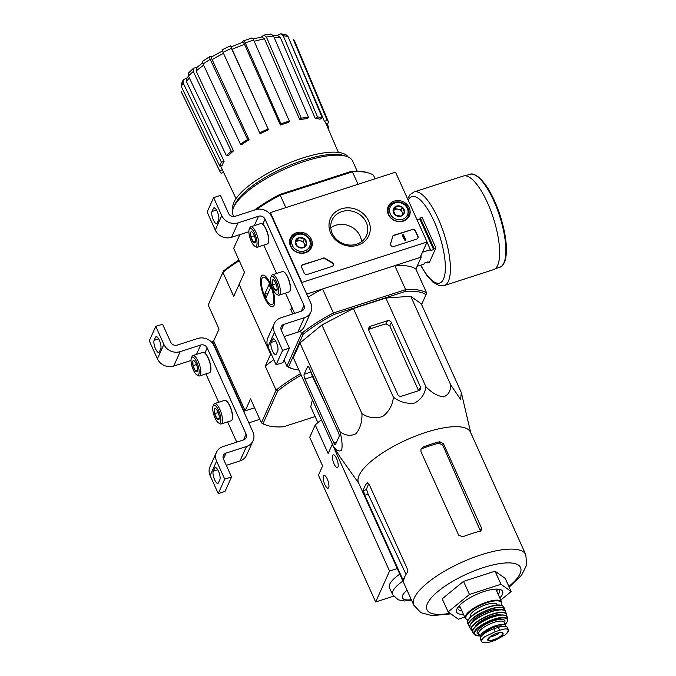 <?xml version="1.0" encoding="UTF-8"?>
<svg xmlns="http://www.w3.org/2000/svg" width="676" height="676" viewBox="0 0 676 676"><rect width="100%" height="100%" fill="white"/><g stroke="black" fill="none" stroke-linecap="round" stroke-linejoin="round"><path stroke-width="1.01" d="M395.545 172.177L427.071 242L301.918 282.433L270.392 212.61L395.545 172.177M290.503 246.115A11.568 10.343 -155.8 0 1 290.249 238.332A11.568 10.343 -155.8 0 1 305.18 233.305A11.568 10.343 -155.8 0 1 311.34 247.813A11.568 10.343 -155.8 0 1 300.896 253.263A11.568 10.343 -155.8 0 1 290.503 246.115M388.354 214.503A11.568 10.343 -155.8 0 1 388.092 206.721A11.568 10.343 -155.8 0 1 403.031 201.693A11.568 10.343 -155.8 0 1 409.191 216.202A11.568 10.343 -155.8 0 1 398.739 221.652A11.568 10.343 -155.8 0 1 388.354 214.503M330.682 233.135A21.015 18.793 -155.8 0 1 352.01 208.208A21.015 18.793 -155.8 0 1 366.223 239.693A21.015 18.793 -155.8 0 1 330.682 233.135M412.208 229.299A2.527 2.256 -155.8 0 1 415.47 230.744L417.929 236.203A2.527 2.256 -155.8 0 1 416.644 239.118L393.973 246.444A2.527 2.256 -155.8 0 1 390.644 243.326A44.143 39.47 -155.8 0 0 392.46 236.828A2.527 2.256 -155.8 0 1 393.922 235.206L412.064 229.612A2.527 2.256 -155.8 0 1 415.326 231.057L417.793 236.515A2.527 2.256 -155.8 0 1 417.878 238.121M323.086 258.088A2.527 2.256 -155.8 0 1 325.452 258.477A44.143 39.47 -155.8 0 0 331.933 262.296A2.527 2.256 -155.8 0 1 331.908 266.496L307.419 274.405A2.527 2.256 -155.8 0 1 304.158 272.96L301.69 267.502A2.527 2.256 -155.8 0 1 302.983 264.586L322.951 258.401A2.527 2.256 -155.8 0 1 325.317 258.781L325.452 258.477M421.57 304.538L426.007 294.668A78.83 24.826 155.7 0 0 405.583 291.348L405.634 289.641L333.412 312.971L322.579 288.973L306.718 294.094L420.126 257.455L427.071 242M301.682 282.948L301.918 282.433M269.851 213.81L270.392 212.61M289.598 241.129A11.348 10.148 -155.8 0 1 290.215 240.462M309.777 249.25A11.348 10.148 -155.8 0 1 309.684 250.154M387.441 209.518A11.348 10.148 -155.8 0 1 388.066 208.85M407.62 217.638A11.348 10.148 -155.8 0 1 407.527 218.551M332.229 233.389A18.852 16.858 -155.8 0 1 332.043 220.165A18.852 16.858 -155.8 0 1 356.151 212.517A18.852 16.858 -155.8 0 1 366.443 235.62A18.852 16.858 -155.8 0 1 349.484 245.058A18.852 16.858 -155.8 0 1 332.229 233.389M330.767 227.82A18.852 16.858 -155.8 0 1 349.999 226.206A18.852 16.858 -155.8 0 1 361.567 241.662M392.545 236.515A2.527 2.256 -155.8 0 1 393.787 235.518L412.064 229.612M402.727 234.868L403.411 234.64L405.87 240.098L405.186 240.318L403.209 235.932L402.533 236.177L402.727 234.868L402.811 235.696M405.87 240.098L405.051 240.631L402.389 235.848M333.141 265.499A2.527 2.256 -155.8 0 0 331.789 262.609A44.143 39.47 -155.8 0 1 325.317 258.781M301.606 265.896A2.527 2.256 -155.8 0 1 302.84 264.899L322.951 258.401M393.102 210.084L396.516 206.095L402.203 207.143L404.476 212.179L401.062 216.168L395.375 215.12L393.102 210.084A5.822 5.205 -155.8 0 1 396.516 206.095A5.822 5.205 -155.8 0 1 402.203 207.143A5.822 5.205 -155.8 0 1 404.476 212.179A5.822 5.205 -155.8 0 1 401.062 216.168A5.822 5.205 -155.8 0 1 395.375 215.12A5.822 5.205 -155.8 0 1 393.102 210.084M402.482 219.311A9.456 8.458 -155.8 0 1 389.553 209.433A9.456 8.458 -155.8 0 1 404.332 204.651A9.456 8.458 -155.8 0 1 402.482 219.311M402.744 220.925A10.723 9.582 -155.8 0 1 391.201 218.061A10.723 9.582 -155.8 0 1 388.776 207.253A10.723 9.582 -155.8 0 1 402.49 202.901A10.723 9.582 -155.8 0 1 408.338 216.041A10.723 9.582 -155.8 0 1 402.744 220.925M393.381 211.022A5.045 4.512 -155.8 0 1 393.652 210.667A5.045 4.512 -155.8 0 1 395.663 209.349A5.045 4.512 -155.8 0 1 398.198 209.197A5.045 4.512 -155.8 0 1 402.186 212.239L401.045 209.721L395.359 208.673L393.373 210.988M402.997 214.055L402.186 212.239A5.045 4.512 -155.8 0 1 402.566 214.571M401.045 209.721L402.203 207.143M395.359 208.673L396.516 206.095M295.251 241.695L298.665 237.707L304.352 238.755L306.634 243.791L303.22 247.779L297.524 246.732L295.251 241.695A5.822 5.205 -155.8 0 1 298.665 237.707A5.822 5.205 -155.8 0 1 304.352 238.755A5.822 5.205 -155.8 0 1 306.634 243.791A5.822 5.205 -155.8 0 1 303.22 247.779A5.822 5.205 -155.8 0 1 297.524 246.732A5.822 5.205 -155.8 0 1 295.251 241.695M304.639 250.923A9.456 8.458 -155.8 0 1 291.702 241.036A9.456 8.458 -155.8 0 1 306.481 236.262A9.456 8.458 -155.8 0 1 304.639 250.923M304.901 252.528A10.723 9.582 -155.8 0 1 293.359 249.672A10.723 9.582 -155.8 0 1 290.933 238.865A10.723 9.582 -155.8 0 1 304.639 234.513A10.723 9.582 -155.8 0 1 310.487 247.653A10.723 9.582 -155.8 0 1 304.901 252.528M295.53 242.625A5.045 4.512 -155.8 0 1 295.801 242.278A5.045 4.512 -155.8 0 1 297.812 240.952A5.045 4.512 -155.8 0 1 300.355 240.808A5.045 4.512 -155.8 0 1 304.335 243.85L303.194 241.332L297.508 240.284L295.522 242.6M305.155 245.658L304.335 243.85A5.045 4.512 -155.8 0 1 304.715 246.182M303.194 241.332L304.352 238.755M297.508 240.284L298.665 237.707M271.879 216.945L310.799 303.135A12.616 11.281 -155.8 0 1 310.926 311.974A12.616 11.281 -155.8 0 1 304.344 317.72L283.869 324.336A5.045 4.512 -155.8 0 0 281.233 326.626A5.045 4.512 -155.8 0 0 281.284 330.167L289.412 348.174L282.585 350.371L274.456 332.372A12.616 11.281 -155.8 0 1 274.329 323.525A12.616 11.281 -155.8 0 1 280.912 317.788L301.386 311.171A5.045 4.512 -155.8 0 0 304.023 308.873A5.045 4.512 -155.8 0 0 303.972 305.341L265.051 219.151A5.045 4.512 -155.8 0 0 258.536 216.252L238.053 222.869A12.616 11.281 -155.8 0 1 221.753 215.636L213.624 197.637L220.452 195.432L228.572 213.43A5.045 4.512 -155.8 0 0 235.096 216.328L255.579 209.712A12.616 11.281 -155.8 0 1 271.879 216.945M310.926 311.974L304.445 326.398A12.616 11.281 -155.8 0 1 297.863 332.144L284.173 336.563M282.585 350.371L276.104 364.795L282.931 362.589L289.412 348.174M272.504 339.352L271.118 342.436A6.684 2.129 -107.9 0 0 272.073 349.94A6.684 2.129 -107.9 0 0 275.783 354.579A6.684 2.129 -107.9 0 0 276.332 354.004L277.726 350.912A6.684 2.129 -107.9 0 0 276.763 343.416A6.684 2.129 -107.9 0 0 273.062 338.769A6.684 2.129 -107.9 0 0 272.504 339.352L273.848 338.913M276.104 364.795L267.975 346.796A12.616 11.281 -155.8 0 1 267.848 337.949L274.329 323.525M294.601 313.368L285.458 293.122M276.577 273.459L263.784 245.118M248.878 231.707L231.572 237.293A12.616 11.281 -155.8 0 1 215.272 230.06L207.143 212.061L213.624 197.637M213.388 208.428L212.002 211.52A6.684 2.129 -107.9 0 0 212.965 219.016A6.684 2.129 -107.9 0 0 216.666 223.663A6.684 2.129 -107.9 0 0 217.224 223.088L218.61 219.996A6.684 2.129 -107.9 0 0 217.647 212.492A6.684 2.129 -107.9 0 0 213.946 207.853A6.684 2.129 -107.9 0 0 213.388 208.428L214.74 207.997M255.021 237.808A5.822 1.851 72.1 0 1 255.232 242.38A5.822 1.851 72.1 0 1 255.232 242.388L253.17 241.932L250.889 236.887L250.678 232.307A5.822 1.851 72.1 0 1 251.861 231.936A5.822 1.851 72.1 0 1 252.74 232.772A5.822 1.851 72.1 0 1 255.021 237.808M255.232 242.388A5.822 1.851 72.1 0 1 253.17 241.932A5.822 1.851 72.1 0 1 250.889 236.887A5.822 1.851 72.1 0 1 250.678 232.307M249.258 229.164A9.456 3.008 72.1 0 1 255.824 236.439A9.456 3.008 72.1 0 1 254.734 246.14A9.456 3.008 72.1 0 1 250.095 238.273A9.456 3.008 72.1 0 1 249.258 229.181A9.456 3.008 72.1 0 1 249.258 229.164L249.9 227.727A10.723 3.414 72.1 0 1 250.796 226.781A10.723 3.414 72.1 0 1 257.336 235.932A10.723 3.414 72.1 0 1 257.387 247.179A10.723 3.414 72.1 0 1 256.111 246.943L254.734 246.14M250.796 226.781L260.75 223.562A10.723 3.414 72.1 0 1 262.035 223.807A10.723 3.414 72.1 0 1 267.299 232.713A10.723 3.414 72.1 0 1 268.245 243.022A10.723 3.414 72.1 0 1 267.341 243.968L257.387 247.179M262.212 223.917A10.402 3.312 72.1 0 1 262.381 224.001A10.402 3.312 72.1 0 1 267.485 232.654A10.402 3.312 72.1 0 1 268.406 242.659A10.402 3.312 72.1 0 1 268.321 242.828M254.362 235.772L250.889 236.887M255.46 241.188L253.17 241.932M276.695 285.813A5.822 1.851 72.1 0 1 276.906 290.384A5.822 1.851 72.1 0 1 276.906 290.393L274.845 289.928L272.563 284.892L272.352 280.312A5.822 1.851 72.1 0 1 273.535 279.94A5.822 1.851 72.1 0 1 274.422 280.768A5.822 1.851 72.1 0 1 276.695 285.813M276.906 290.393A5.822 1.851 72.1 0 1 274.845 289.928A5.822 1.851 72.1 0 1 272.563 284.892A5.822 1.851 72.1 0 1 272.352 280.312M270.932 277.168A9.456 3.008 72.1 0 1 277.498 284.444A9.456 3.008 72.1 0 1 276.408 294.144A9.456 3.008 72.1 0 1 271.769 286.278A9.456 3.008 72.1 0 1 270.932 277.185A9.456 3.008 72.1 0 1 270.932 277.168M270.932 277.185L271.575 275.724A10.723 3.414 72.1 0 1 271.583 275.715A10.723 3.414 72.1 0 1 272.47 274.786A10.723 3.414 72.1 0 1 279.011 283.937A10.723 3.414 72.1 0 1 279.061 295.184A10.723 3.414 72.1 0 1 277.785 294.947L276.408 294.144M272.47 274.786L282.424 271.566A10.723 3.414 72.1 0 1 283.709 271.803A10.723 3.414 72.1 0 1 288.973 280.717A10.723 3.414 72.1 0 1 289.92 291.026A10.723 3.414 72.1 0 1 289.015 291.973L279.061 295.184M283.886 271.921A10.402 3.312 72.1 0 1 284.055 272.005A10.402 3.312 72.1 0 1 289.159 280.658A10.402 3.312 72.1 0 1 290.08 290.663A10.402 3.312 72.1 0 1 289.996 290.832M276.036 283.776L272.563 284.892M277.135 289.193L274.845 289.928M212.526 341.388L244.053 411.211L254.607 407.805L245.185 410.847L213.658 341.025L212.526 341.388L211.985 342.588M244.053 411.211L243.816 411.726M248.852 422.872L259.812 419.331M214.013 345.723L252.934 431.913A12.616 11.281 -155.8 0 1 253.061 440.76A12.616 11.281 -155.8 0 1 246.478 446.498L225.995 453.114A5.045 4.512 -155.8 0 0 223.367 455.413A5.045 4.512 -155.8 0 0 223.418 458.945L231.547 476.952L224.719 479.157L216.59 461.15A12.616 11.281 -155.8 0 1 216.464 452.312A12.616 11.281 -155.8 0 1 223.046 446.566L243.521 439.949A5.045 4.512 -155.8 0 0 246.157 437.651A5.045 4.512 -155.8 0 0 246.106 434.119L207.186 347.929A5.045 4.512 -155.8 0 0 200.671 345.03L180.188 351.647A12.616 11.281 -155.8 0 1 163.888 344.414L155.759 326.415L162.578 324.21L170.707 342.208A5.045 4.512 -155.8 0 0 177.23 345.106L197.713 338.49A12.616 11.281 -155.8 0 1 214.013 345.723M253.061 440.76L246.579 455.176A12.616 11.281 -155.8 0 1 239.997 460.922L226.308 465.341M224.719 479.157L218.238 493.581L225.066 491.376L231.547 476.952M214.638 468.13L213.253 471.223A6.684 2.129 -107.9 0 0 214.207 478.718A6.684 2.129 -107.9 0 0 217.917 483.365A6.684 2.129 -107.9 0 0 218.466 482.782L219.861 479.69A6.684 2.129 -107.9 0 0 218.897 472.194A6.684 2.129 -107.9 0 0 215.196 467.547A6.684 2.129 -107.9 0 0 214.638 468.13L215.982 467.691M218.238 493.581L210.109 475.574A12.616 11.281 -155.8 0 1 209.982 466.727L216.464 452.312M236.735 442.146L227.592 421.9M218.711 402.237L205.918 373.896M191.004 360.485L173.707 366.071A12.616 11.281 -155.8 0 1 157.407 358.838L149.278 340.839L155.759 326.415M155.522 337.206L154.136 340.298A6.684 2.129 -107.9 0 0 155.1 347.802A6.684 2.129 -107.9 0 0 158.801 352.441A6.684 2.129 -107.9 0 0 159.359 351.866L160.744 348.774A6.684 2.129 -107.9 0 0 159.781 341.279A6.684 2.129 -107.9 0 0 156.08 336.631A6.684 2.129 -107.9 0 0 155.522 337.206L156.866 336.775M197.155 366.586A5.822 1.851 72.1 0 1 197.367 371.158A5.822 1.851 72.1 0 1 197.367 371.166L195.305 370.71L193.023 365.665L192.812 361.085A5.822 1.851 72.1 0 1 193.995 360.714A5.822 1.851 72.1 0 1 194.874 361.55A5.822 1.851 72.1 0 1 197.155 366.586M197.367 371.166A5.822 1.851 72.1 0 1 195.305 370.71A5.822 1.851 72.1 0 1 193.023 365.665A5.822 1.851 72.1 0 1 192.812 361.085M191.392 357.942A9.456 3.008 72.1 0 1 197.958 365.217A9.456 3.008 72.1 0 1 196.868 374.918A9.456 3.008 72.1 0 1 192.221 367.051A9.456 3.008 72.1 0 1 191.392 357.959A9.456 3.008 72.1 0 1 191.392 357.942L192.035 356.505A10.723 3.414 72.1 0 1 192.93 355.559A10.723 3.414 72.1 0 1 199.471 364.71A10.723 3.414 72.1 0 1 199.521 375.957A10.723 3.414 72.1 0 1 198.245 375.721L196.868 374.918M192.93 355.559L202.885 352.34A10.723 3.414 72.1 0 1 204.169 352.585A10.723 3.414 72.1 0 1 209.433 361.491A10.723 3.414 72.1 0 1 210.38 371.8A10.723 3.414 72.1 0 1 209.476 372.746L199.521 375.957M204.346 352.695A10.402 3.312 72.1 0 1 204.515 352.787A10.402 3.312 72.1 0 1 209.619 361.432A10.402 3.312 72.1 0 1 210.54 371.437A10.402 3.312 72.1 0 1 210.456 371.606M196.496 364.55L193.023 365.665M197.595 369.966L195.305 370.71M218.83 414.591A5.822 1.851 72.1 0 1 219.041 419.162A5.822 1.851 72.1 0 1 219.041 419.171L216.979 418.714L214.698 413.67L214.486 409.09A5.822 1.851 72.1 0 1 215.669 408.718A5.822 1.851 72.1 0 1 216.548 409.555A5.822 1.851 72.1 0 1 218.83 414.591M219.041 419.171A5.822 1.851 72.1 0 1 216.979 418.714A5.822 1.851 72.1 0 1 214.698 413.67A5.822 1.851 72.1 0 1 214.486 409.09M213.067 405.946A9.456 3.008 72.1 0 1 219.632 413.222A9.456 3.008 72.1 0 1 218.542 422.923A9.456 3.008 72.1 0 1 213.903 415.056A9.456 3.008 72.1 0 1 213.067 405.963A9.456 3.008 72.1 0 1 213.067 405.946M213.067 405.963L213.709 404.51A10.723 3.414 72.1 0 1 213.717 404.493A10.723 3.414 72.1 0 1 214.605 403.564A10.723 3.414 72.1 0 1 221.145 412.715A10.723 3.414 72.1 0 1 221.196 423.962A10.723 3.414 72.1 0 1 219.92 423.725L218.542 422.923M214.605 403.564L224.559 400.344A10.723 3.414 72.1 0 1 225.843 400.589A10.723 3.414 72.1 0 1 231.107 409.495A10.723 3.414 72.1 0 1 232.054 419.804A10.723 3.414 72.1 0 1 231.15 420.751L221.196 423.962M226.021 400.699A10.402 3.312 72.1 0 1 226.19 400.784A10.402 3.312 72.1 0 1 231.293 409.436A10.402 3.312 72.1 0 1 232.214 419.441A10.402 3.312 72.1 0 1 232.13 419.61M218.171 412.554L214.698 413.67M219.269 417.971L216.979 418.714M315.134 416.56L283.523 426.776A78.83 24.826 -24.3 0 1 267.442 425.5L265.921 425.018A80.089 25.223 -24.3 0 1 261.409 422.863L276.104 390.17L265.262 366.164L270.645 354.182L271.228 353.996L270.645 354.182L239.118 284.359L244.509 272.377L233.668 248.371L239.845 234.623L233.668 248.371M183.204 79.903L183.128 82.928A62.074 19.553 155.7 0 0 181.413 86.739L181.202 84.382L183.204 79.895L187.26 77.74M231.243 151.221A59.657 18.793 155.7 0 0 226.443 155.784L228.691 155.455A56.716 17.863 -24.3 0 1 233.499 150.892L231.243 151.221L193.268 71.504L193.581 68.192L196.902 67.38M202.901 61.043L210.092 56.404L212.23 56.573M222.041 49.821L230.474 45.85L231.158 46.838L242.667 42.275M242.473 42.343L243.047 41.059C243.571 40.306 244.315 40.915 245.261 42.867L280.937 123.86L280.396 125.06L244.56 44.379A58.33 18.37 155.7 0 0 232.105 49.323L268.516 129.775L231.454 48.351A62.074 19.553 155.7 0 0 223.021 52.322L260.083 133.747A56.716 17.863 -24.3 0 1 268.516 129.775M261.401 37.028L263.817 35.093L271.068 34.02L273.543 36.005A62.074 19.553 155.7 0 0 266.42 37.062L301.285 118.241L299.764 119.686L264.468 38.87A58.33 18.37 155.7 0 0 254.193 41.312M276.797 35.6L280.692 33.8L285.948 34.662L288.001 36.546A62.074 19.553 155.7 0 0 283.261 35.777L317.517 116.965L315.253 118.427L280.363 37.602A58.33 18.37 155.7 0 0 274.228 37.602M189.322 77.867A58.33 18.37 155.7 0 0 186.508 81.804L224.102 161.353L221.441 162.215L183.128 82.928M186.508 81.804L186.61 78.788L188.46 76.05L226.443 155.784M181.413 86.739L219.725 166.026L222.387 165.164A56.716 17.863 -24.3 0 1 224.102 161.353M221.441 162.215A59.657 18.793 155.7 0 0 219.725 166.026M181.219 91.564L181.354 91.894A62.074 19.553 155.7 0 0 181.607 92.494L181.219 91.564M220.52 165.764L222.336 169.6L219.666 170.851L181.354 91.894M223.562 172.27L221.305 173.335A59.657 18.793 155.7 0 1 219.928 171.484L181.607 92.494M219.666 170.851A59.657 18.793 155.7 0 0 219.928 171.484M236.034 198.609L222.59 170.217A56.716 17.863 -24.3 0 1 222.336 169.6M327.049 123.539L328.739 127.544L327.809 127.849M328.266 128.896A59.657 18.793 155.7 0 0 328.739 127.544M328.671 122.39L294.761 41.405A62.074 19.553 155.7 0 0 293.232 39.208L327.159 120.235A59.657 18.793 155.7 0 1 328.671 122.39A59.657 18.793 155.7 0 1 328.798 122.719L326.145 123.97M293.232 39.208L294.761 41.405M327.159 120.235L324.488 121.494L289.818 40.78A58.33 18.37 155.7 0 0 289.767 40.737M324.488 121.494A56.716 17.863 -24.3 0 1 325.959 123.539L338.363 152.404M315.253 118.427A56.716 17.863 -24.3 0 1 319.993 119.204L322.258 117.742L288.001 36.546M283.261 35.777L280.692 33.8M273.332 35.575L277.794 35.659L280.363 37.602M322.258 117.742A59.657 18.793 155.7 0 0 317.517 116.965M299.764 119.686A56.716 17.863 -24.3 0 1 306.887 118.63L308.408 117.185L273.543 36.005M266.42 37.062L263.817 35.093M253.069 38.997L261.874 36.935L264.468 38.87M308.408 117.185A59.657 18.793 155.7 0 0 301.285 118.241M251.472 38.338C251.996 37.586 252.731 38.194 253.686 40.154A62.074 19.553 155.7 0 0 245.261 42.867M280.396 125.06A56.716 17.863 -24.3 0 1 288.813 122.339L289.353 121.139L253.686 40.154M251.793 38.008L243.047 41.059M242.363 42.596C242.878 41.844 243.613 42.436 244.56 44.379M289.353 121.139A59.657 18.793 155.7 0 0 280.937 123.86M230.609 46.002L231.454 48.351M232.105 49.323L231.268 46.999M223.021 52.322L222.176 49.973M268 128.989A59.657 18.793 155.7 0 0 259.567 132.961M210.65 56.319C209.552 56.328 209.416 57.342 210.244 59.361A62.074 19.553 155.7 0 0 203.079 63.983L240.428 144.174L241.932 144.419A56.716 17.863 -24.3 0 1 249.098 139.805L247.593 139.56L210.244 59.361M223.502 53.379A58.33 18.37 155.7 0 0 212.137 59.649L249.098 139.805M212.137 59.649C211.326 57.637 211.47 56.632 212.568 56.632M203.079 63.983C202.251 61.964 202.386 60.95 203.493 60.933M247.593 139.56A59.657 18.793 155.7 0 0 240.428 144.174M193.268 71.504A62.074 19.553 155.7 0 0 188.469 76.067L188.646 72.881L193.581 68.192M203.645 65.192A58.33 18.37 155.7 0 0 196.133 71.048L233.499 150.892M196.133 71.048L196.463 67.769L202.673 62.868M394.792 265.634A80.089 25.223 -24.3 0 1 415.875 269.073L426.717 293.071A80.089 25.223 155.7 0 0 405.634 289.641L394.792 265.634L421.258 257.091L420.776 256.01M375.112 178.777L373.515 175.245A80.089 25.223 155.7 0 0 369.003 173.09A80.089 25.223 155.7 0 0 352.433 171.814L358.06 184.286M369.003 173.09L367.482 172.608A78.83 24.826 155.7 0 0 351.402 171.332L352.433 171.814L280.21 195.144L285.847 207.616M405.583 291.348L333.978 314.475A78.83 24.826 155.7 0 0 303.127 334.366L301.564 333.505L300.414 330.961M284.081 360.029L286.869 366.198L301.564 333.505A80.089 25.223 155.7 0 1 333.412 312.971L333.978 314.475M288.559 366.789A78.83 24.826 155.7 0 0 292.902 368.834L291.381 368.352A80.089 25.223 155.7 0 1 286.869 366.198L288.559 366.789L303.127 334.366M292.902 368.834A78.83 24.826 155.7 0 0 298.91 370.017M358.779 483.306L340.239 457.204L333.378 446.363L293.333 357.68L299.95 342.96L321.92 324.97L353.371 308.518L385.869 298.023L410.712 296.291L421.232 303.777L461.277 392.469L460.66 399.491L450.757 384.974L410.712 296.291M415.875 269.073L421.258 257.091M264.57 297.719A16.596 5.281 72.1 0 1 260.454 280.895A16.596 5.281 72.1 0 1 264.493 275.521A16.596 5.281 72.1 0 1 272.639 289.32A16.596 5.281 72.1 0 1 274.11 305.265A16.596 5.281 72.1 0 1 264.57 297.719M239.236 260.699A80.089 25.223 155.7 0 0 222.903 272.344L208.208 305.037L222.903 272.344L233.735 296.341L239.118 284.359L270.645 354.182L270.975 353.447M292.742 313.968L290.722 309.507L291.787 307.132M351.402 171.332L279.796 194.468L280.21 195.144A80.089 25.223 155.7 0 0 256.601 209.425M279.796 194.468A78.83 24.826 155.7 0 0 254.522 210.05M290.722 309.507A80.089 25.223 -24.3 0 1 292.285 308.239M308.121 297.203A80.089 25.223 -24.3 0 1 322.579 288.973M426.717 293.071L426.007 294.668M357.207 171.18L352.644 161.082A65.58 20.652 155.7 0 0 346.442 156.359A65.58 20.652 155.7 0 0 284.486 169.194A65.58 20.652 155.7 0 0 233.71 207.186A65.58 20.652 155.7 0 0 233.668 207.279A65.58 20.652 155.7 0 0 233.102 215.061L233.778 216.565M348.191 157.026A63.265 19.925 155.7 0 0 291.356 162.088A63.265 19.925 155.7 0 0 233.913 202.318A63.265 19.925 155.7 0 0 233 209.036M346.442 156.359L343.636 155.48A63.265 19.925 155.7 0 0 283.869 167.851A63.265 19.925 155.7 0 0 234.893 204.498A63.265 19.925 155.7 0 0 234.851 204.591L233.668 207.279M420.506 387.094L391.345 322.511A3.025 2.704 24.2 0 0 387.433 320.77L370.82 326.136A3.786 3.38 24.2 0 0 368.885 330.513L397.75 394.446A3.025 2.704 24.2 0 0 401.662 396.178L418.959 390.593A3.025 2.704 24.2 0 0 420.506 387.094L418.926 390.601M333.378 446.363C336.927 450.791 339.69 452.024 341.676 450.047C342.555 445.628 341.997 439.493 339.994 431.651C345.318 435.69 350.641 436.375 355.965 433.696C360.19 428.55 362.184 421.875 361.964 413.661C368.395 417.878 375.298 418.824 382.684 416.475C388.962 411.667 392.536 405.245 393.415 397.209C399.972 402.127 407.053 404.062 414.658 403.006C421.156 399.491 424.908 394.066 425.914 386.714L385.869 298.023M393.415 397.209L353.371 308.518M361.964 413.661L321.92 324.97M339.994 431.651L299.95 342.96M425.914 386.714C431.575 392.646 437.372 396.035 443.321 396.888C448.163 395.274 450.638 391.303 450.757 384.974M333.834 442.966A3.025 0.963 -107.9 0 0 335.321 444.614A3.025 0.963 -107.9 0 0 335.575 444.352L339.09 436.519A3.025 0.963 -107.9 0 0 338.465 432.665L309.304 368.082A3.025 0.963 -107.9 0 0 307.817 366.434A3.025 0.963 -107.9 0 0 307.563 366.696L304.183 374.217A3.786 1.208 -107.9 0 0 304.969 379.033L333.834 442.966L336.597 442.079M311.053 371.961A60.265 18.979 155.7 0 0 311.045 372.003L304.183 374.217M326.576 406.344L312.506 376.6L311.045 372.003M458.218 606.947A22.705 7.149 155.7 0 0 460.348 607.411M496.674 591.01A22.705 7.149 155.7 0 0 497.73 589.109M457.779 607.547A22.705 7.149 155.7 0 0 457.973 608.89A22.705 7.149 155.7 0 0 461.911 610.876M498.237 594.474A22.705 7.149 155.7 0 0 499.353 590.207A22.705 7.149 155.7 0 0 498.465 589.176M499.817 597.973A25.223 7.943 155.7 0 0 500.248 589.54A25.223 7.943 155.7 0 0 476.419 594.474A25.223 7.943 155.7 0 0 456.892 609.084A25.223 7.943 155.7 0 0 456.875 609.118A25.223 7.943 155.7 0 0 463.491 614.374M464.733 617.12L458.328 619.191L448.12 611.915L469.44 594.457L500.967 584.275L511.174 591.542L500.764 600.068M469.44 594.457L463.525 581.368L495.06 571.186L505.268 578.453L511.174 591.542M448.12 611.915L442.205 598.826L463.525 581.368M500.967 584.275L495.06 571.186M442.763 445.18L443.439 443.676L439.628 441.715A61.423 19.342 155.7 0 0 423.032 447.03L422.382 448.492A57.883 18.227 155.7 0 1 438.969 443.177L442.763 445.18L480.695 531.606M368.885 483.822A57.883 18.227 155.7 0 0 366.62 489.559L363.392 490.607L364.778 495.229L402.516 578.8L403.749 580.346A61.423 19.342 -24.3 0 1 404.831 576.645A61.423 19.342 -24.3 0 1 407.265 572.513L407.146 568.499L369.113 484.269L366.874 483.053A61.423 19.342 155.7 0 0 364.44 487.185A61.423 19.342 155.7 0 0 363.392 490.607M406.048 574.346L368.116 494.148L366.62 489.559M423.032 447.03L420.979 448.94L420.979 451.678L458.708 535.248L462.722 536.761A61.423 19.342 -24.3 0 1 480.019 531.175L481.532 529.95L481.464 527.897L443.439 443.676M367.279 482.74L367.778 482.757M509.189 587.14L521.61 575.166L526.722 564.84L525.776 554.633L470.496 432.209A61.423 19.342 155.7 0 0 416.196 435.809A61.423 19.342 155.7 0 0 359.108 475.389A61.423 19.342 155.7 0 0 358.534 482.757L413.813 605.189L420.903 612.684L431.998 615.642L450.884 613.884M370.82 326.136L369.426 329.246A60.265 18.979 155.7 0 1 386.013 323.931L389.815 325.916L418.351 390.196M417.117 266.31L423.953 264.096L424.443 263.015L428.085 261.84L427.595 262.922L429.421 262.33L435.902 247.906L422.103 217.359L420.286 217.951L419.796 219.032L417.092 219.911M435.902 247.906L434.077 248.498L433.595 249.579L429.953 250.754L430.435 249.672L422.466 252.249M427.021 242.109L430.435 249.672M420.286 217.951L434.077 248.498M427.232 262.111L427.595 262.922M463.322 176.022A49.187 15.658 72.1 0 1 493.336 218.018A49.187 15.658 72.1 0 1 493.565 269.639L444.301 285.551A49.187 15.658 72.1 0 0 444.073 233.93A49.187 15.658 72.1 0 0 414.058 191.942L463.322 176.022M419.796 219.032L433.595 249.579M273.256 303.423A14.433 4.597 72.1 0 1 270.324 304.352A14.433 4.597 72.1 0 1 263.243 292.353A14.433 4.597 72.1 0 1 261.967 278.478A14.433 4.597 72.1 0 1 270.256 285.019A14.433 4.597 72.1 0 1 273.256 303.423M266.2 297.364L264.722 294.094L269.031 284.511L270.51 287.782L266.2 297.364M268.169 292.978L264.722 294.094M508.234 631.114L507.896 629.314C506.358 628.579 503.603 628.9 499.632 630.285L495.195 631.714L484.523 636.868L481.498 639.758L481.489 641.482L482.123 642.2C483.712 643.07 486.551 642.935 490.658 641.811L495.094 640.383L505.496 634.646L507.414 632.66M508.462 629.871L507.321 627.345A12.362 3.895 155.7 0 0 498.322 627.387L493.886 628.824A12.362 3.895 155.7 0 0 480.349 638.955L481.489 641.482M508.276 631.046L506.256 633.97M508.453 629.871L507.896 629.314A14.509 4.571 155.7 0 1 505.496 634.646M483.272 634.316A11.002 3.464 -24.3 0 1 492.703 627.784A11.002 3.464 -24.3 0 1 502.614 626.365M505.817 626.373A13.875 4.369 155.7 0 0 505.69 625.697A13.875 4.369 155.7 0 0 493.429 626.508A13.875 4.369 155.7 0 0 480.535 635.448A13.875 4.369 155.7 0 0 480.399 637.113A13.875 4.369 155.7 0 0 480.526 637.341M497.164 604.978L496.97 604.547A14.627 4.605 155.7 0 0 484.041 605.409A14.627 4.605 155.7 0 0 470.437 614.83A14.627 4.605 155.7 0 0 470.302 616.588L470.496 617.019M489.897 636.969A7.571 2.383 155.7 0 0 499.302 632.728M267.442 425.5A78.83 24.826 -24.3 0 1 263.099 423.446L277.667 391.032A78.83 24.826 -24.3 0 1 301.217 375.138M245.185 410.847L250.568 398.865L261.409 422.863L263.099 423.446M277.667 391.032L276.104 390.17A80.089 25.223 -24.3 0 1 300.558 373.667M238.924 260.006A78.83 24.826 155.7 0 0 223.486 271.017M208.208 305.037L219.041 329.035L213.658 341.025M265.262 366.164A80.089 25.223 -24.3 0 1 273.805 359.708M312.464 399.381L310.766 406.884L317.864 422.61M321.404 419.838A40.754 12.836 155.7 0 0 315.244 424.967L328.156 453.554L332.322 444.276L389.562 571.051L397.277 568.558M393.567 596.181L375.67 601.961L318.43 475.186L322.596 465.916L309.692 437.33L315.244 424.967M411.583 600.246L404.409 600.981L398.232 599.823L392.688 594.686L389.452 587.866A29.972 9.439 -24.3 0 1 399.795 574.144M375.67 601.961L389.562 571.051M336.555 458.48A6.684 2.129 72.1 0 1 337.383 467.572A6.684 2.129 72.1 0 1 333.302 461.869A6.684 2.129 72.1 0 1 333.268 454.855A6.684 2.129 72.1 0 1 336.555 458.48M327.294 479.09A6.684 2.129 72.1 0 1 328.122 488.173A6.684 2.129 72.1 0 1 324.041 482.47A6.684 2.129 72.1 0 1 324.007 475.456A6.684 2.129 72.1 0 1 327.294 479.09M297.863 332.144L304.344 317.72M281.267 330.125L283.869 324.336M267.975 346.796L274.456 332.372M301.344 311.188L303.972 305.341M262.753 224.263L265.051 219.151M254.311 225.64L258.536 216.252M231.572 237.293L238.053 222.869M215.272 230.06L221.753 215.636M212.002 211.52L216.506 210.067M271.118 342.436L275.614 340.983M239.997 460.922L246.478 446.498M223.401 458.903L225.995 453.114M210.109 475.574L216.59 461.15M243.478 439.966L246.106 434.119M204.887 353.041L207.186 347.929M196.446 354.418L200.671 345.03M173.707 366.071L180.188 351.647M157.407 358.838L163.888 344.414M154.136 340.298L158.64 338.845M213.253 471.223L217.748 469.761M308.171 366.502L307.563 366.696M312.506 376.6L304.969 379.033M508.851 586.396A51.334 16.165 155.7 0 0 495.009 564.477A51.334 16.165 155.7 0 0 427.426 603.6A51.334 16.165 155.7 0 0 450.03 613.284M525.776 554.633A61.423 19.342 155.7 0 0 471.476 558.241A61.423 19.342 155.7 0 0 414.388 597.812A61.423 19.342 155.7 0 0 413.813 605.189M438.969 443.177L439.628 441.715M480.467 530.119L481.464 527.897M368.116 494.148L364.778 495.229M404.214 578.25L402.516 578.8M389.815 325.916L391.345 322.511M386.013 323.931L387.433 320.77M476.2 175.76A47.802 15.21 72.1 0 1 500.198 215.805A47.802 15.21 72.1 0 1 504.161 262.313M469.803 174.323A48.807 15.531 72.1 0 1 499.598 215.999A48.807 15.531 72.1 0 1 499.817 267.214C502.099 266.859 503.992 264.215 505.487 259.28C507.634 248.802 506.003 234.648 500.578 216.827C496.421 203.839 491.376 193.125 485.461 184.692L479.098 177.484C474.924 174.315 471.823 173.259 469.803 174.323L465.282 175.785M408.194 200.214A45.402 14.45 72.1 0 1 433.257 219.489A45.402 14.45 72.1 0 1 444.326 276.771A45.402 14.45 72.1 0 1 420.742 265.136M499.632 630.285L498.322 627.387M495.195 631.714L493.886 628.824M495.804 589.092L501.6 601.927A19.925 6.278 155.7 0 0 483.982 603.102A19.925 6.278 155.7 0 0 465.46 615.937A19.925 6.278 155.7 0 0 465.274 618.329L467.953 620.145M501.06 605.113A19.427 6.118 155.7 0 0 487.421 602.561A19.427 6.118 155.7 0 0 466.119 616.225A19.427 6.118 155.7 0 0 468.02 620.027M501.685 605.434A19.418 6.118 155.7 0 0 483.374 608.966A19.418 6.118 155.7 0 0 467.986 620.374M467.733 620.957A19.925 6.278 155.7 0 0 467.555 623.365L467.724 620.602C470.048 616.436 475.566 612.414 484.286 608.544L493.607 605.527L501.803 605.307L503.873 606.972A19.925 6.278 155.7 0 0 486.281 608.113A19.925 6.278 155.7 0 0 467.733 620.957M504.778 610.605A19.866 6.253 155.7 0 0 504.735 609.034A19.866 6.253 155.7 0 0 487.278 610.065A19.866 6.253 155.7 0 0 468.679 622.917A19.866 6.253 155.7 0 0 468.527 625.385L468.527 625.385A19.866 6.253 155.7 0 0 469.685 626.449M504.811 610.631L503.873 606.972M504.71 610.563A19.612 6.177 155.7 0 0 489.061 609.735A19.612 6.177 155.7 0 0 469 623.052A19.612 6.177 155.7 0 0 469.693 626.373M500.426 609.752A16.148 5.087 155.7 0 0 485.275 612.397A16.148 5.087 155.7 0 0 472.127 622.038A16.148 5.087 155.7 0 0 471.916 622.621M503.933 610.276A19.41 6.109 155.7 0 0 485.647 613.723A19.41 6.109 155.7 0 0 470.166 625.173M470.048 625.486A19.655 6.194 155.7 0 0 469.955 628.012L470.04 625.283C473.006 616.698 504.778 604.597 505.766 611.839A19.655 6.194 155.7 0 0 488.604 612.71A19.655 6.194 155.7 0 0 470.048 625.486M506.425 615.861A19.367 6.101 155.7 0 0 506.518 614.231A19.367 6.101 155.7 0 0 489.694 614.957A19.367 6.101 155.7 0 0 471.299 627.59A19.367 6.101 155.7 0 0 471.248 630.15A19.367 6.101 155.7 0 0 472.541 631.156M506.366 615.819A19.122 6.025 155.7 0 0 491.52 614.602A19.122 6.025 155.7 0 0 471.611 627.708A19.122 6.025 155.7 0 0 472.541 631.097M501.144 614.983A14.88 4.69 155.7 0 0 487.1 617.788A14.88 4.69 155.7 0 0 475.431 626.466A14.88 4.69 155.7 0 0 475.372 626.618M498.373 615.363A14.382 4.529 155.7 0 0 477.493 624.793M505.665 615.532A18.641 5.873 155.7 0 0 488.148 618.641A18.641 5.873 155.7 0 0 473.031 629.745M472.921 630.074A18.886 5.949 155.7 0 0 472.93 632.66L472.896 629.863C471.535 630.48 478.033 622.478 488.985 618.278C499.42 614.264 505.53 613.884 507.296 617.146A18.886 5.949 155.7 0 0 491.004 617.703A18.886 5.949 155.7 0 0 472.921 630.074M507.296 617.146L507.786 619.427A18.413 5.797 155.7 0 0 492.001 619.858A18.413 5.797 155.7 0 0 474.256 631.959A18.413 5.797 155.7 0 0 474.315 634.544L479.875 635.955M505.141 624.48A17.922 5.645 155.7 0 0 497.029 618.827A17.922 5.645 155.7 0 0 474.856 632.153A17.922 5.645 155.7 0 0 479.85 635.896M504.457 622.959A15.134 4.766 155.7 0 0 494.274 620.602A15.134 4.766 155.7 0 0 477.374 631.342A15.134 4.766 155.7 0 0 479.166 634.375M505.69 625.697L504.161 622.317A13.875 4.369 155.7 0 0 491.9 623.128A13.875 4.369 155.7 0 0 479.005 632.068A13.875 4.369 155.7 0 0 478.878 633.733L480.399 637.113M484.523 636.868A14.509 4.571 155.7 0 0 482.123 642.2M487.861 639.133A8.391 2.645 155.7 0 0 492.187 640.595A8.391 2.645 155.7 0 0 501.499 636.048A8.391 2.645 155.7 0 0 498.677 632.795A8.391 2.645 155.7 0 0 487.861 639.133M488.021 639.589A7.951 2.501 155.7 0 0 496.336 638.685A7.951 2.501 155.7 0 0 502.505 633.057L500.713 632.575C498.364 632.55 495.077 633.784 490.852 636.268L488.021 639.589M392.688 594.686A29.837 9.396 -24.3 0 1 402.921 581.073M411.321 599.671A22.266 7.014 -24.3 0 1 407.036 590.173M388.776 207.253L387.416 210.287M408.338 216.041L406.969 219.075M290.933 238.865L289.565 241.898M310.487 247.653L309.126 250.686M212.002 56.708L222.7 50.827M470.741 432.75L461.59 393.736M495.288 268.676L499.817 267.214M420.497 265.212L426.911 275.555L432.801 282.044L439.307 285.669L444.301 285.551M414.058 191.942L409.969 194.73L407.594 198.871M459.477 605.493L465.274 618.329M501.195 605.138L501.6 601.927M467.555 623.365L469.676 626.5M469.955 628.012L472.532 631.198M505.766 611.839L506.451 615.887M472.93 632.66L474.315 634.544M505.166 624.539L507.482 621.421L507.786 619.427"/></g></svg>
